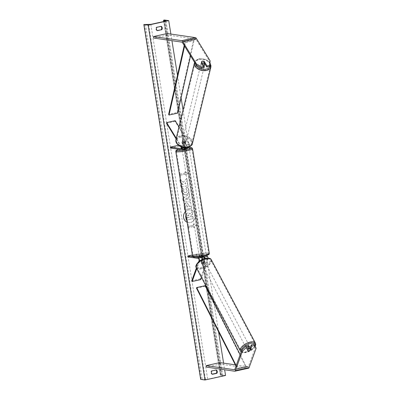 <?xml version="1.0" encoding="UTF-8"?>
<svg xmlns="http://www.w3.org/2000/svg" width="400" height="400" viewBox="0 0 400 400"><rect width="100%" height="100%" fill="white"/><g stroke="black" fill="none" stroke-linecap="round" stroke-linejoin="round"><path stroke-width="0.3" stroke-dasharray="2 1.5" d="M248.555 345.49L247.095 349.5A1.91 0.92 154.1 0 0 248.305 349.64A1.91 0.92 154.1 0 0 249.84 348.895L250.29 349.82M249.84 348.895L250.275 347.705M255.575 347.02L248.505 366.42A1.525 0.595 77.6 0 1 248.25 366.705A1.525 0.595 77.6 0 1 248.16 366.71L235.31 364.835M248.58 368.2A3.055 1.195 77.6 0 1 248.4 368.205L220.185 364.085L206.46 367.105M219.945 362.595L220.185 364.085M247.095 349.5L247.68 350.7M204.055 67.655L201.21 63.02A1.91 1.315 -168.6 0 1 202.265 62.2A1.91 1.315 -168.6 0 1 203.955 62.415L204.845 63.865A1.91 1.29 13.6 0 0 203.595 62.53L204.725 64.37M201.21 63.02L201.425 61.93M209.315 66.495L209.92 61.98L196.15 39.54A1.525 0.595 -102.4 0 0 195.69 39.13L167.475 35.015L167.235 33.52M209.92 61.98L210.135 60.895M167.475 35.015L153.75 38.035M203.955 62.415L204.105 61.65M181.89 142.915L183.61 145.72A1.335 0.52 77.6 0 1 184 147.1A1.335 0.52 77.6 0 1 183.705 147.975A1.335 0.52 77.6 0 1 183.63 147.975L181.91 147.725A1.91 0.255 170.9 0 1 184.655 147.12L186.375 147.375A1.335 0.52 -102.4 0 0 186.45 147.37A1.335 0.52 -102.4 0 0 186.745 146.5A1.335 0.52 -102.4 0 0 186.355 145.115L184.635 142.31A1.91 1.315 11.4 0 0 182.945 142.095A1.91 1.315 11.4 0 0 181.89 142.915L182.025 142.235A1.91 1.315 -168.6 0 1 183.08 141.42A1.91 1.315 -168.6 0 1 184.77 141.63L186.49 144.435A2.29 0.895 -102.4 0 1 187.125 147.555M183.29 148.96A1.91 0.255 170.9 0 1 182.215 148.99A1.91 0.255 170.9 0 1 182.045 148.915A1.91 0.255 170.9 0 1 182.175 148.795L183.29 148.96L183.11 147.84A1.91 0.255 -9.1 0 0 184.42 147.63A2.29 0.895 77.6 0 0 183.745 145.04L182.025 142.235M181.32 146.89A2.29 0.895 -102.4 0 0 180.83 145.68L176.245 138.21M190.08 146.525A2.29 0.895 -102.4 0 0 189.41 143.795L178.995 126.82M170.48 148.035L179.06 146.15L178.91 145.215L189.29 146.73A1.335 0.52 -102.4 0 0 189.37 146.73A1.335 0.52 -102.4 0 0 189.665 145.855A1.335 0.52 -102.4 0 0 189.27 144.475L175.09 121.36L175.225 120.68M175.09 121.36L166.51 123.245M180.86 146.7A1.335 0.52 -102.4 0 0 180.69 146.36L176.09 138.86M178.91 145.215L178.495 145.31M185.65 148.18L184.805 148.055A1.91 0.255 -9.1 0 0 182.06 148.66L183.78 148.91L180.86 149.55M179.06 146.15L189.44 147.665L186.525 148.305M184.635 142.31L184.77 141.63M184.655 147.12L184.805 148.055M181.91 147.725L182.06 148.66M204.705 258.49A1.335 0.52 77.6 0 1 204.685 259.55L203.8 261.975A1.91 0.92 -25.9 0 1 202.265 262.72A1.91 0.92 -25.9 0 1 201.055 262.575L201.94 260.15A1.335 0.52 -102.4 0 0 201.87 258.725A1.335 0.52 -102.4 0 0 201.22 257.79L199.5 257.54A1.91 0.255 170.9 0 1 202.245 256.94L203.09 257.06M202.385 259.37A2.29 0.895 -102.4 0 1 202.305 260.905L201.42 263.33A1.91 0.92 154.1 0 0 202.63 263.475A1.91 0.92 154.1 0 0 204.165 262.725L205.05 260.3A2.29 0.895 77.6 0 0 205.065 258.39M203.8 261.975L204.165 262.725M208.035 258.035A2.29 0.895 77.6 0 1 207.965 259.66L201.47 277.495M199.485 261.11A2.29 0.895 77.6 0 1 199.385 261.545L196.795 268.66M192.365 254.975L196.35 254.1L196.5 255.03L206.88 256.545A1.335 0.52 77.6 0 1 207.53 257.48A1.335 0.52 77.6 0 1 207.6 258.905L200.32 278.89L200.685 279.64M200.32 278.89L191.74 280.775M198.66 261.78L196.415 267.945M192.955 256.74L196.035 257.19M196.5 255.03L187.92 256.92M203.55 256.215L202.095 256.005A1.91 0.255 -9.1 0 0 199.35 256.61L200.41 256.76M196.35 254.1L206.305 255.55M202.245 256.94L202.095 256.005M199.5 257.54L199.35 256.61M201.055 262.575L201.42 263.33M202.79 255.25A1.91 0.255 -9.1 0 0 200.655 255.44A1.91 0.255 -9.1 0 0 199.19 255.93A1.91 0.255 -9.1 0 0 199.355 256.005A1.91 0.255 -9.1 0 0 201.49 255.815A1.91 0.255 -9.1 0 0 202.955 255.325A1.91 0.255 -9.1 0 0 202.79 255.25M200.56 256.785L200.7 257.655L199.585 257.49A1.91 0.255 -9.1 0 1 201.985 256.96L201.805 255.84A1.91 0.255 170.9 0 1 202.88 255.81A1.91 0.255 170.9 0 1 203.045 255.885A1.91 0.255 170.9 0 1 202.92 256.005L202.975 256.33M200.55 256.74L200.52 256.535A1.91 0.255 170.9 0 1 199.445 256.565A1.91 0.255 170.9 0 1 199.28 256.49A1.91 0.255 170.9 0 1 199.405 256.37L199.585 257.49M200.7 257.655A1.91 0.255 -9.1 0 0 201.77 257.495M201.985 256.96L203.1 257.125M185.905 148.87A1.91 0.255 -9.1 0 0 185.735 148.795A1.91 0.255 -9.1 0 0 183.6 148.985A1.91 0.255 -9.1 0 0 182.135 149.475L182.045 148.915M185.65 148.235A1.91 0.255 170.9 0 1 185.66 148.235A1.91 0.255 170.9 0 0 184.575 148.27L184.395 147.145A1.91 0.255 -9.1 0 0 181.995 147.675L183.11 147.84M185.57 147.675L185.51 147.31A1.91 0.255 -9.1 0 1 184.46 147.62M184.395 147.145L185.51 147.31M182.175 148.795L181.995 147.675M199.405 256.37L200.52 256.535M202.92 256.005L201.805 255.84M185.69 148.43L184.575 148.27M182.455 150.485A1.91 0.255 -9.1 0 0 184.59 150.295A1.91 0.255 -9.1 0 0 186.055 149.805A1.91 0.255 -9.1 0 0 185.885 149.73A1.91 0.255 -9.1 0 0 183.75 149.92A1.91 0.255 -9.1 0 0 182.285 150.41A1.91 0.255 -9.1 0 0 182.455 150.485M202.64 254.315A1.91 0.255 170.9 0 1 202.81 254.39A1.91 0.255 170.9 0 1 201.34 254.88A1.91 0.255 170.9 0 1 199.205 255.07A1.91 0.255 170.9 0 1 199.04 254.995A1.91 0.255 170.9 0 1 200.505 254.505A1.91 0.255 170.9 0 1 202.64 254.315M193.835 256.25A7.885 1.06 170.9 0 1 193.14 255.94A7.885 1.06 170.9 0 1 199.19 253.92A7.885 1.06 170.9 0 1 208.01 253.135A7.885 1.06 170.9 0 1 208.705 253.445A7.885 1.06 170.9 0 1 202.655 255.465A7.885 1.06 170.9 0 1 193.835 256.25M191.26 148.55A7.885 1.06 -9.1 0 0 182.44 149.335A7.885 1.06 -9.1 0 0 176.385 151.355A7.885 1.06 -9.1 0 0 177.085 151.665A7.885 1.06 -9.1 0 0 185.9 150.88A7.885 1.06 -9.1 0 0 191.955 148.86A7.885 1.06 -9.1 0 0 191.26 148.55M250.01 347A1.91 0.895 -27.9 0 1 247.915 349.005A1.91 0.895 -27.9 0 1 246.635 348.785A1.91 0.895 -27.9 0 1 248.73 346.78A1.91 0.895 -27.9 0 1 249.135 346.71M250.295 347.64A1.91 0.895 -27.9 0 1 249.455 348.835L250.03 347.245M250.165 350.175L249.455 348.835M248.865 350.795A1.91 0.895 -27.9 0 1 247.795 350.775L247.085 349.435A1.91 0.895 -27.9 0 1 246.87 349.23A1.91 0.895 -27.9 0 1 247.665 347.845L247.085 349.435M248.29 349.025L247.665 347.845M202.975 264.06A1.91 0.895 -27.9 0 1 201.695 263.84A1.91 0.895 -27.9 0 1 203.785 261.835A1.91 0.895 -27.9 0 1 205.07 262.055A1.91 0.895 -27.9 0 1 202.975 264.06M204.04 262.995L204.615 261.405A1.91 0.895 -27.9 0 1 204.83 261.61A1.91 0.895 -27.9 0 1 204.04 262.995L203.565 262.105A1.91 0.895 -27.9 0 1 202.265 262.72A1.91 0.895 -27.9 0 1 201.2 262.7L201.67 263.595A1.91 0.895 -27.9 0 1 201.455 263.395A1.91 0.895 -27.9 0 1 202.25 262.005L201.67 263.595M204.615 261.405L204.145 260.515A1.91 0.895 -27.9 0 0 203.075 260.495A1.91 0.895 -27.9 0 0 201.78 261.11L202.25 262.005M203.565 262.105L204.145 260.515M201.78 261.11L201.2 262.7M204.18 262.58A1.91 0.895 -27.9 0 1 205.46 262.8A1.91 0.895 -27.9 0 1 203.37 264.805A1.91 0.895 -27.9 0 1 202.09 264.585A1.91 0.895 -27.9 0 1 204.18 262.58M247.525 348.26A1.91 0.895 152.1 0 0 249.615 346.255A1.91 0.895 152.1 0 0 248.335 346.035A1.91 0.895 152.1 0 0 246.24 348.04A1.91 0.895 152.1 0 0 247.525 348.26M249.605 342.55A7.885 3.695 152.1 0 0 240.96 350.835A7.885 3.695 152.1 0 0 246.255 351.745A7.885 3.695 152.1 0 0 254.895 343.46A7.885 3.695 152.1 0 0 249.605 342.55M202.1 268.29A7.885 3.695 -27.9 0 1 196.805 267.38A7.885 3.695 -27.9 0 1 205.45 259.095A7.885 3.695 -27.9 0 1 210.745 260.005A7.885 3.695 -27.9 0 1 202.1 268.29M183.535 217.525A6.44 5.86 98.3 0 0 188.395 222.625A6.44 5.86 98.3 0 0 195.11 214.98A6.44 5.86 98.3 0 0 190.255 209.88A6.44 5.86 98.3 0 0 183.535 217.525M187.125 222.25A6.44 5.86 98.3 0 0 188.475 222.635A6.44 5.86 98.3 0 0 195.19 214.99A6.44 5.86 98.3 0 0 190.33 209.895A6.44 5.86 98.3 0 0 185.425 211.65M170.875 34.05L171.94 40.685M177.48 75.27L181.085 97.79M183.045 110.03L213.515 300.27M213.925 302.805L218.56 331.755M223.585 363.125L224.645 369.76M181.86 189.39L182.625 188.11L183.98 189.425L183.44 191.235L184.84 192.645L185.555 192.615C186.67 192.295 187.19 191.565 187.105 190.43L186 188.925L186.77 187.145C187.835 187.56 188.53 188.55 188.85 190.11C189.07 192.495 188.09 194.04 185.92 194.745L184.66 194.795L182.525 193.545M184.295 204.585L186.14 202.835L187.035 202.79L189.145 205.5L189.31 206.525L191.27 206.095L191.6 208.165L185.095 209.595M181.49 187.06L187.99 185.63L187.66 183.56L185.885 183.95L184.99 183.36L187.235 180.92L186.84 178.435L183.395 182.22L180.405 180.305M180.795 182.75L183.58 184.455L181.155 184.99M193.7 226.455L193.88 227.575L196.285 225.305L193.34 224.215L193.52 225.335L188.37 226.465L188.55 227.585L193.7 226.455L188.55 227.585M184.965 171.92L187.91 173.01L185.505 175.28L185.325 174.16L180.175 175.295L179.995 174.17L185.145 173.04L184.885 171.91L187.91 173.01M183.295 198.35L189.32 193.93L189.675 196.135L188.545 196.945L189.005 199.84L190.31 200.095L190.65 202.235L183.67 200.67M157.17 30.51L156.82 30.585A2.385 2.175 -81.7 0 1 156.28 27.225L160.74 26.24A2.385 2.175 -81.7 0 1 160.935 26.4M160.74 26.24L161.29 26.32M215.98 370.04A2.385 2.175 98.3 0 0 215.785 369.88L216.33 369.96M200.675 379.375L207.685 379.205L221.755 376.11L222.75 375.735L220.335 375.13L221.27 374.845L225.56 375.47M215.785 369.88L211.32 370.865A2.385 2.175 98.3 0 0 211.86 374.225L212.21 374.15M164.43 20L221.27 374.845M211.86 374.225L212.405 374.305M211.32 370.865L211.87 370.945M156.28 27.225L156.825 27.305M156.82 30.585L157.365 30.665M185.85 214.28L187.555 212.9L188.38 212.86L189.915 213.975L192.105 211.675L192.485 214.07L190.645 216.035L190.79 216.945L192.875 216.485L193.205 218.56L186.76 219.98M186.25 220.06L193.13 218.55L192.795 216.475L190.715 216.93L190.565 216.025L192.41 214.055L192.025 211.66M186.04 213.92L187.615 212.915L188.455 212.875L189.99 213.985L192.105 211.675M185.87 214.43L186.115 213.93M188.475 227.575L188.37 226.465M193.62 226.44L193.8 227.565L196.205 225.295L193.26 224.2L193.52 225.335M193.44 225.32L188.295 226.455M187.83 173L185.505 175.28M185.425 175.27L185.325 174.16M185.245 174.15L180.175 175.295M185.145 173.04L179.995 174.17M179.92 174.16L180.095 175.28M185.065 173.03L184.885 171.91M181.485 187.03L187.915 185.615L187.58 183.545L185.805 183.935L184.91 183.35L187.16 180.91L186.76 178.425L183.395 182.22M183.315 182.21L180.415 180.35M179.91 180.03L180.305 182.485L183.5 184.445L180.715 185.055L181.125 187.14M184.73 209.645L184.145 206.46C183.875 204.47 184.51 203.26 186.06 202.825L186.96 202.78L189.065 205.49L189.31 206.525M189.23 206.515L191.27 206.095M191.19 206.08L191.6 208.165M191.525 208.155L185.095 209.565M186.48 204.875L185.77 206.27L185.925 207.24L187.74 206.84L187.58 205.86L186.5 204.87L185.85 206.28L186.005 207.25L187.82 206.855L187.66 205.87L186.56 204.885M186.805 204.855L186.5 204.87L186.805 204.855M182.545 188.1L183.9 189.415L183.36 191.225L184.765 192.635L185.48 192.6C186.595 192.285 187.11 191.555 187.025 190.415L185.925 188.915L186.695 187.13C187.755 187.545 188.45 188.535 188.775 190.1C188.99 192.485 188.015 194.03 185.84 194.73L184.585 194.785L181.62 191.585L182.625 188.11M188.93 199.825L190.23 200.085L190.575 202.22L183.195 200.57L182.88 198.59L189.245 193.92L189.595 196.125L188.465 196.935L189.005 199.84M187.355 199.515L187.09 197.85L185.28 199.105L187.435 199.525L187.165 197.86L185.36 199.115L187.435 199.525M187.57 217.625L189.22 217.26L189 215.89L188.005 214.96L187.43 216.275L187.645 217.635L189.295 217.27L189.08 215.905L188.37 214.955L187.985 214.965L187.35 216.265L187.645 217.635M204.72 64.54A1.91 1.29 13.6 0 0 204 63.195A1.91 1.29 13.6 0 0 202.075 62.805A1.91 1.29 13.6 0 0 201.01 63.645A1.91 1.29 13.6 0 0 201.685 64.96A1.91 1.29 13.6 0 0 203.555 65.395M202.47 61.16A1.91 1.29 13.6 0 0 201.505 61.76L201.205 62.995A1.91 1.29 13.6 0 0 201.11 63.235A1.91 1.29 13.6 0 0 202.335 64.835L201.205 62.995M202.58 63.815L202.335 64.835M203.89 61.295L203.595 62.53M183.24 140.865A1.91 1.29 13.6 0 0 182.175 141.705A1.91 1.29 13.6 0 0 182.895 143.05A1.91 1.29 13.6 0 0 184.82 143.44A1.91 1.29 13.6 0 0 185.89 142.6A1.91 1.29 13.6 0 0 185.17 141.255A1.91 1.29 13.6 0 0 183.24 140.865M184.565 141.41L185.69 143.25A1.91 1.29 13.6 0 0 185.79 143.01A1.91 1.29 13.6 0 0 184.565 141.41L184.365 142.235A1.91 1.29 13.6 0 0 182.945 142.095A1.91 1.29 13.6 0 0 181.975 142.695L182.175 141.875A1.91 1.29 13.6 0 0 182.08 142.115A1.91 1.29 13.6 0 0 183.305 143.715L182.175 141.875M185.69 143.25L185.495 144.07A1.91 1.29 13.6 0 1 184.525 144.67A1.91 1.29 13.6 0 1 183.105 144.535L183.305 143.715M184.365 142.235L185.495 144.07M183.105 144.535L181.975 142.695M183.405 140.18A1.91 1.29 13.6 0 0 182.34 141.02A1.91 1.29 13.6 0 0 183.06 142.365A1.91 1.29 13.6 0 0 184.99 142.755A1.91 1.29 13.6 0 0 186.055 141.915A1.91 1.29 13.6 0 0 185.335 140.57A1.91 1.29 13.6 0 0 183.405 140.18M203.49 66.065A1.91 1.29 -166.4 0 1 201.565 65.675A1.91 1.29 -166.4 0 1 200.845 64.33A1.91 1.29 -166.4 0 1 201.91 63.49A1.91 1.29 -166.4 0 1 203.835 63.88A1.91 1.29 -166.4 0 1 204.555 65.225A1.91 1.29 -166.4 0 1 203.49 66.065M205.965 70.095A7.885 5.32 -166.4 0 1 198.005 68.48A7.885 5.32 -166.4 0 1 195.035 62.93A7.885 5.32 -166.4 0 1 199.435 59.46A7.885 5.32 -166.4 0 1 207.395 61.075A7.885 5.32 -166.4 0 1 210.365 66.625A7.885 5.32 -166.4 0 1 205.965 70.095M187.46 146.785A7.885 5.32 13.6 0 0 191.86 143.315A7.885 5.32 13.6 0 0 188.89 137.765A7.885 5.32 13.6 0 0 180.935 136.15A7.885 5.32 13.6 0 0 176.535 139.62A7.885 5.32 13.6 0 0 179.505 145.17A7.885 5.32 13.6 0 0 187.46 146.785M205.245 285.665L205.055 286.245L245.935 366.985L237.355 368.87L235.975 366.15M205.055 286.245L196.475 288.135M245.935 366.985L246.125 366.405L237.545 368.29L236.18 365.595M246.125 366.405L240.17 354.645M237.355 368.87L237.545 368.29M184.21 45.47L184.995 41.99L193.575 40.105L177.22 112.495L168.64 114.38M177.615 113.16L177.22 112.495M193.575 40.105L193.965 40.77L185.385 42.655L184.605 46.115M193.965 40.77L190.565 55.83M184.995 41.99L185.385 42.655M248.505 366.42L234.78 369.435M248.16 366.71L234.605 369.69M248.4 368.205L234.675 371.22M196.15 39.54L182.42 42.56M195.69 39.13L181.965 42.15M183.745 145.04L180.83 145.68M189.41 143.795L186.49 144.435M189.27 144.475L186.355 145.115M189.29 146.73L186.375 147.375M183.61 145.72L180.69 146.36M183.63 147.975L180.86 148.585M202.305 260.905L199.385 261.545M207.965 259.66L205.05 260.3M206.88 256.545L203.965 257.19M207.6 258.905L204.685 259.55M201.94 260.15L199.02 260.795M201.22 257.79L198.3 258.435M194.295 257.115A7.54 1.015 170.9 0 1 197.99 255.175A7.54 1.015 170.9 0 1 207.85 254.135A7.54 1.015 170.9 0 1 208.07 254.175M209.31 253.35A8.495 1.14 -9.1 0 0 208.56 253.015A8.495 1.14 -9.1 0 0 199.06 253.86A8.495 1.14 -9.1 0 0 192.535 256.035M175.785 151.45A8.495 1.14 170.9 0 1 182.305 149.275A8.495 1.14 170.9 0 1 191.805 148.43A8.495 1.14 170.9 0 1 192.56 148.765M189.685 147.615A7.54 1.015 -9.1 0 0 178.825 149.255M241.5 350.985A7.54 3.535 152.1 0 0 246.72 352.29A7.54 3.535 152.1 0 0 255.015 346.16M255.435 343.175A8.495 3.98 -27.9 0 1 246.125 352.1A8.495 3.98 -27.9 0 1 240.42 351.12M196.265 267.665A8.495 3.98 152.1 0 0 201.97 268.65A8.495 3.98 152.1 0 0 211.285 259.72M204.985 258.55A7.54 3.535 -27.9 0 1 210.06 261.26A7.54 3.535 -27.9 0 1 201.78 267.345A7.54 3.535 -27.9 0 1 196.705 264.64A7.54 3.535 -27.9 0 1 204.985 258.55M150.845 24.36L207.685 379.205M164.92 21.265L221.755 376.11M144.275 24.43L201.115 379.28M163.995 20.095L220.83 374.94M163.74 21.52L220.385 375.16M165.835 20.975L222.65 375.675M148.665 24.6L205.5 379.45M145.37 24.31L202.205 379.155M195.52 63.9A7.54 5.085 -166.4 0 1 199.745 59.005A7.54 5.085 -166.4 0 1 209.83 63.195M210.955 66.77A8.495 5.73 13.6 0 0 207.76 60.79A8.495 5.73 13.6 0 0 199.185 59.045A8.495 5.73 13.6 0 0 194.445 62.785C194.455 61.215 196.105 59.87 199.395 58.755L205.3 59.255L209.925 62.485M175.94 139.475A8.495 5.73 -166.4 0 1 180.68 135.735A8.495 5.73 -166.4 0 1 189.255 137.48A8.495 5.73 -166.4 0 1 192.455 143.46M180.91 137.065A7.54 5.085 13.6 0 0 177.295 143.46A7.54 5.085 13.6 0 0 187.155 147.24A7.54 5.085 13.6 0 0 190.77 140.845A7.54 5.085 13.6 0 0 180.91 137.065M234.52 369.725L248.25 366.705M186.45 147.37L189.37 146.73M183.705 147.975L180.79 148.615M203.045 255.885L202.955 255.325M199.28 256.49L199.19 255.93M189.715 147.595L183.9 148.155L178.785 149.25M186.055 149.805L202.81 254.39M176.385 151.355L193.14 255.94M191.955 148.86L208.705 253.445M182.285 150.41L199.04 254.995M241.14 351.975L243.5 352.795L246.56 352.47L251.715 350.09L255.205 346.45M246.87 349.23L246.635 348.785M205.07 262.055L204.83 261.61M201.695 263.84L201.455 263.395M205.46 262.8L249.615 346.255M196.805 267.38L240.96 350.835M210.745 260.005L254.895 343.46M202.09 264.585L246.24 348.04M220.335 375.13L163.7 21.53M222.75 375.735L165.91 20.89M201.01 63.645L201.11 63.235M182.175 141.705L182.08 142.115M185.89 142.6L185.79 143.01M182.34 141.02L200.845 64.33M191.86 143.315L210.365 66.625M176.535 139.62L195.035 62.93M186.055 141.915L204.555 65.225"/><path stroke-width="0.6" d="M246.035 346.045L246.62 347.245L242.43 351.24L241.845 350.035L246.035 346.045L248.555 345.49L249.14 346.695L247.68 350.7A1.91 0.92 154.1 0 0 248.89 350.845A1.91 0.92 154.1 0 0 250.425 350.095L251.885 346.09L254.405 345.535L253.82 344.33L251.3 344.885L251.885 346.09M250.29 349.82L250.425 350.095M241.845 350.035L234.78 369.435A1.525 0.595 77.6 0 1 234.52 369.725A1.525 0.595 77.6 0 1 234.435 369.73L206.22 365.61L206.46 367.105L234.675 371.22A3.055 1.195 77.6 0 0 234.85 371.215L248.58 368.2A3.055 1.195 77.6 0 0 249.09 367.62L235.365 370.64A3.055 1.195 77.6 0 1 234.85 371.215M250.275 347.705L251.3 344.885M253.82 344.33L256.16 348.22L249.09 367.62M235.31 364.835L219.945 362.595L206.22 365.61M249.14 346.695L246.62 347.245M256.16 348.22L254.405 345.535M242.43 351.24L235.365 370.64M204.27 66.57L201.75 67.12L196.41 63.91L196.19 65L201.535 68.205L204.055 67.655L204.27 66.57L201.425 61.93A1.91 1.315 -168.6 0 1 202.485 61.115A1.91 1.315 -168.6 0 1 204.17 61.33L207.015 65.965L209.535 65.41L209.315 66.495L206.8 67.05L207.015 65.965M196.19 65L182.42 42.56A1.525 0.595 -102.4 0 0 181.965 42.15L153.75 38.035L153.51 36.54L181.725 40.655A3.055 1.195 -102.4 0 1 182.64 41.47L196.41 63.91M202.47 61.16A1.91 1.29 13.6 0 1 203.89 61.295L205.02 63.135L204.725 64.37A1.91 1.29 13.6 0 0 204.82 64.13A1.91 1.29 13.6 0 0 204.845 63.87L206.8 67.05M209.535 65.41L210.135 60.895L196.365 38.455A3.055 1.195 -102.4 0 0 195.455 37.635L167.235 33.52L153.51 36.54M201.535 68.205L201.75 67.12M204.105 61.65L204.17 61.33M176.245 138.21L166.645 122.57L175.225 120.68L178.995 126.82M189.44 147.665A2.29 0.895 -102.4 0 0 189.575 147.66A2.29 0.895 -102.4 0 0 190.08 146.525M185.65 148.18L186.525 148.305A2.29 0.895 -102.4 0 0 186.655 148.3A2.29 0.895 -102.4 0 0 187.125 147.555M176.09 138.86L166.51 123.245L166.645 122.57M184.46 147.62A1.91 0.255 -9.1 0 1 184.42 147.63A2.29 0.895 77.6 0 1 183.91 148.905L180.995 149.55A2.29 0.895 -102.4 0 1 180.86 149.55L170.48 148.035L170.33 147.105L180.71 148.62A1.335 0.52 -102.4 0 0 180.79 148.615A1.335 0.52 -102.4 0 0 180.86 146.7M180.995 149.55A2.29 0.895 -102.4 0 0 181.32 146.89M178.495 145.31L170.33 147.105M201.47 277.495L200.685 279.64L192.105 281.525L196.795 268.66M206.305 255.55L203.815 256.255A2.29 0.895 77.6 0 1 205.065 258.39M206.73 255.615A2.29 0.895 77.6 0 1 208.035 258.035M203.09 257.06L203.965 257.19A1.335 0.52 77.6 0 1 204.705 258.49M196.415 267.945L191.74 280.775L192.105 281.525M192.365 254.975L187.77 255.985L187.92 256.92L198.3 258.435A1.335 0.52 77.6 0 1 198.95 259.37A1.335 0.52 77.6 0 1 199.02 260.795L198.66 261.78M196.035 257.19L198.15 257.5A2.29 0.895 77.6 0 1 199.17 258.81A2.29 0.895 77.6 0 1 199.485 261.11M187.77 255.985L192.955 256.74M200.41 256.76L201.07 256.86L198.15 257.5M203.815 256.255L203.55 256.215M202.385 259.37A2.29 0.895 -102.4 0 0 201.07 256.86M201.77 257.495A1.91 0.255 -9.1 0 0 203.1 257.125L202.975 256.33M182.045 148.915L182.135 149.475A1.91 0.255 -9.1 0 0 182.305 149.55A1.91 0.255 -9.1 0 0 184.44 149.36A1.91 0.255 -9.1 0 0 185.905 148.87L185.815 148.31A1.91 0.255 170.9 0 1 185.69 148.43L185.57 147.675M249.135 346.71A1.91 0.895 -27.9 0 1 250.01 347L250.245 347.445A1.91 0.895 -27.9 0 1 250.295 347.64M247.795 350.775L248.375 349.185A1.91 0.895 -27.9 0 1 249.675 348.565A1.91 0.895 -27.9 0 1 250.74 348.585L250.165 350.175A1.91 0.895 -27.9 0 1 248.865 350.795M250.245 347.445A1.91 0.895 -27.9 0 0 250.03 347.245L250.74 348.585M185.425 211.65A6.44 5.86 98.3 0 0 183.615 217.535A6.44 5.86 98.3 0 0 187.125 222.25M224.645 369.76L225.56 375.47L204.97 380L200.675 379.375L143.84 24.53L150.845 24.36L164.92 21.265L165.91 20.89L163.5 20.285L164.43 20L168.725 20.625L170.875 34.05M171.94 40.685L177.48 75.27M181.085 97.79L183.045 110.03M213.515 300.27L213.925 302.805M218.56 331.755L223.585 363.125M168.725 20.625L148.135 25.155L204.97 380M182.525 193.545L181.7 191.595L181.86 189.39M185.095 209.595L184.735 209.675L184.295 204.585M180.405 180.305L179.99 180.04L180.385 182.495L180.795 182.75M181.155 184.99L180.795 185.065L181.125 187.14L181.49 187.06M212.405 374.305L216.87 373.325A2.385 2.175 98.3 0 0 216.33 369.96L211.87 370.945A2.385 2.175 98.3 0 0 212.405 374.305M161.825 29.685L157.365 30.665A2.385 2.175 -81.7 0 1 156.825 27.305L161.29 26.32A2.385 2.175 -81.7 0 1 161.825 29.685L157.17 30.51M183.67 200.67L183.275 200.585L182.955 198.6L183.295 198.35M160.935 26.4A2.385 2.175 -81.7 0 1 161.28 29.605M212.21 374.15L216.32 373.245A2.385 2.175 98.3 0 0 215.98 370.04M148.135 25.155L143.84 24.53M216.32 373.245L216.87 373.325M186.76 219.98L186.25 220.06L185.685 216.52L186.04 213.92M186.33 220.075L185.76 216.535L185.87 214.43M180.415 180.35L179.995 180.085M181.125 187.11L181.485 187.03M185.095 209.565L184.73 209.645M203.555 65.395A1.91 1.29 13.6 0 0 203.655 65.38A1.91 1.29 13.6 0 0 204.72 64.54L204.82 64.13M202.58 63.815L202.63 63.6A1.91 1.29 13.6 0 0 204.05 63.735A1.91 1.29 13.6 0 0 205.02 63.135M202.63 63.6L201.505 61.76M235.975 366.15L196.475 288.135L196.665 287.555L205.245 285.665L240.17 354.645M236.18 365.595L196.665 287.555M184.21 45.47L168.64 114.38L169.035 115.045L177.615 113.16L190.565 55.83M184.605 46.115L169.035 115.045M195.455 37.635L181.725 40.655M196.365 38.455L182.64 41.47M208.07 254.175A7.54 1.015 170.9 0 1 203.89 256.135A7.54 1.015 170.9 0 1 194.295 257.115M193.285 256.37A8.495 1.14 -9.1 0 0 202.79 255.525A8.495 1.14 -9.1 0 0 209.31 253.35C208.655 254.76 210.295 254.13 205.615 255.74C200.655 256.88 196.785 257.345 194.005 257.13C193.205 257.1 192.715 256.735 192.535 256.035A8.495 1.14 -9.1 0 0 193.285 256.37M209.31 253.35L192.56 148.765A8.495 1.14 170.9 0 1 186.035 150.94A8.495 1.14 170.9 0 1 176.535 151.785A8.495 1.14 170.9 0 1 175.785 151.45L192.535 256.035M178.825 149.255A7.54 1.015 -9.1 0 0 177.245 150.665A7.54 1.015 -9.1 0 0 187.105 149.625A7.54 1.015 -9.1 0 0 190.8 147.685A7.54 1.015 -9.1 0 0 189.685 147.615M255.015 346.16A7.54 3.535 152.1 0 0 249.925 343.495A7.54 3.535 152.1 0 0 241.5 350.985M249.735 342.195A8.495 3.98 -27.9 0 1 255.435 343.175L211.285 259.72A8.495 3.98 152.1 0 0 205.58 258.74A8.495 3.98 152.1 0 0 196.265 267.665L240.42 351.12A8.495 3.98 -27.9 0 1 249.735 342.195M163.545 20.31L163.74 21.52M209.83 63.195A7.54 5.085 -166.4 0 1 205.985 69.18A7.54 5.085 -166.4 0 1 195.52 63.9M194.445 62.785A8.495 5.73 13.6 0 0 197.645 68.765A8.495 5.73 13.6 0 0 206.215 70.505A8.495 5.73 13.6 0 0 210.955 66.77L192.455 143.46A8.495 5.73 -166.4 0 1 187.715 147.195A8.495 5.73 -166.4 0 1 179.14 145.455A8.495 5.73 -166.4 0 1 175.94 139.475L194.57 62.355M189.575 147.66L186.655 148.3M192.56 148.765C192.26 147.995 191.77 147.63 191.085 147.67L189.715 147.595M178.785 149.25L176.585 150.09L175.955 150.66L175.785 151.45M255.205 346.45L255.75 344.56L255.435 343.175M196.265 267.665C194.3 266.035 199.21 259.465 205.145 258.37C208.66 257.795 210.71 258.245 211.285 259.72M241.14 351.975L240.42 351.12M163.7 21.53L163.5 20.285M192.455 143.46C192.445 145.03 190.795 146.37 187.5 147.49C181.89 148.775 174.63 144.165 175.94 139.475M209.925 62.485L210.955 66.77"/></g></svg>
